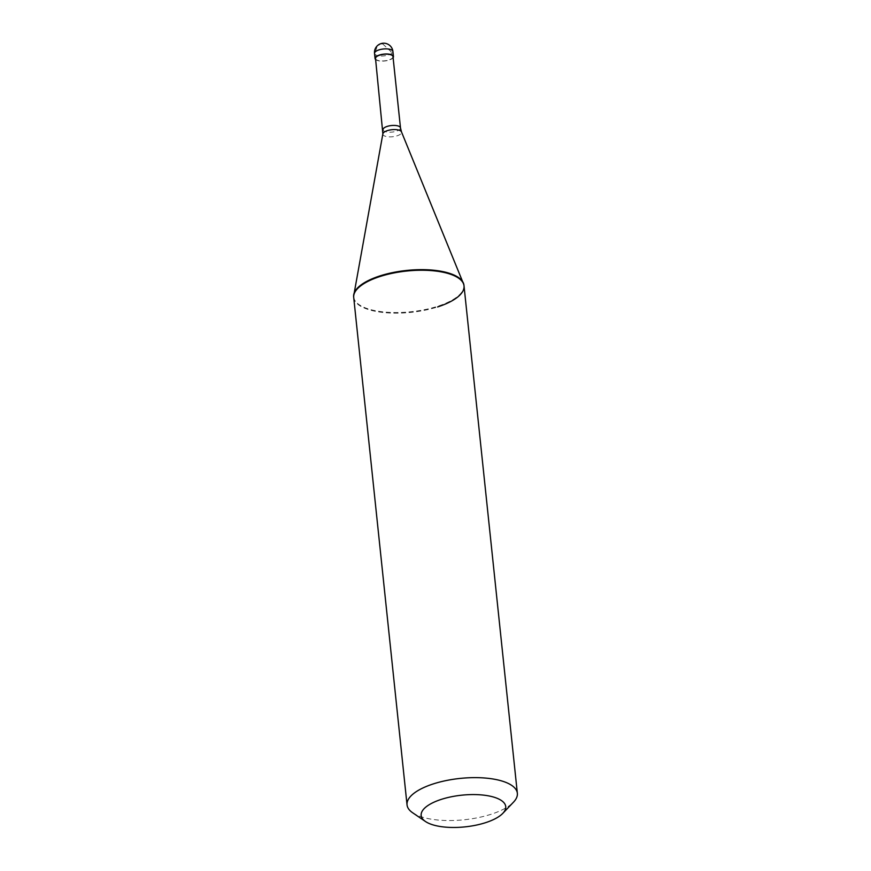 <?xml version="1.0" encoding="UTF-8"?>
<svg xmlns="http://www.w3.org/2000/svg" width="871" height="871" viewBox="0 0 871 871"><rect width="100%" height="100%" fill="white"/><g stroke="black" fill="none" stroke-linecap="round" stroke-linejoin="round"><path stroke-width="0.65" stroke-dasharray="4.36 3.27" d="M375.641 59.555A9.243 3.462 174 0 0 389.043 60.099A9.243 3.462 -6 0 0 393.104 57.715M375.521 58.477A8.786 3.288 174 0 0 388.804 59.968A8.786 3.288 -6 0 0 392.995 56.637M353.713 297.49A55.461 20.773 174 0 0 437.59 306.93L437.525 306.331L437.59 306.93M353.648 296.891A55.461 20.773 174 0 0 437.525 306.331A55.461 20.773 -6 0 0 463.96 285.296M412.614 812.741A55.461 20.773 174 0 0 490.917 814.32A55.461 20.773 -6 0 0 513.531 802.126M382.902 43.898L380.006 44.04L376.816 47.578L375.532 51.019L375.107 58.041M382.75 43.953L390.872 51.498L393.409 57.083M374.53 53.414A9.243 3.462 174 0 0 388.51 54.982A9.243 3.462 -6 0 0 392.908 51.476M383.011 129.735A8.786 3.288 174 0 0 396.294 131.227A8.786 3.288 -6 0 0 400.486 127.895M382.87 133.829A9.407 3.528 174 0 0 387.345 136.693A9.407 3.528 174 0 0 397.089 135.811A9.407 3.528 -6 0 0 401.477 131.869M354.214 292.939L353.8 295.225M462.588 281.551L463.459 283.696"/><path stroke-width="1.31" d="M392.908 51.476A9.243 9.243 0 0 0 380.899 43.648A9.243 9.243 0 0 0 374.53 53.414A9.243 3.462 174 0 1 378.929 49.908A9.243 3.462 -6 0 1 392.908 51.476L393.452 56.593A9.243 3.462 -6 0 0 379.473 55.025A9.243 3.462 174 0 0 375.063 58.52A9.243 3.462 174 0 0 375.641 59.555M393.452 56.593A9.243 3.462 -6 0 1 393.104 57.715M383.011 129.735A8.786 3.288 174 0 1 387.203 126.404A8.786 3.288 -6 0 1 400.486 127.895L392.995 56.637A8.786 3.288 -6 0 0 379.712 55.145A8.786 3.288 174 0 0 375.521 58.477L382.87 133.829L354.214 292.939M437.59 306.93A55.461 20.773 -6 0 0 464.025 285.895A55.461 20.773 -6 0 0 463.459 283.696A55.461 20.773 -6 0 0 380.148 276.466A55.461 20.773 174 0 0 353.8 295.225A55.461 20.773 174 0 0 353.713 297.49L407.04 804.88A55.461 20.773 174 0 0 412.614 812.741L425.44 821.484A42.516 15.928 174 0 0 485.474 822.703A42.516 15.928 -6 0 0 502.807 813.351L513.531 802.126A55.461 20.773 -6 0 0 517.352 793.285A55.461 20.773 -6 0 0 433.475 783.856A55.461 20.773 174 0 0 407.04 804.88M464.025 285.895L463.96 285.296A55.461 20.773 -6 0 0 380.083 275.867A55.461 20.773 174 0 0 353.648 296.891M502.807 813.351A42.516 15.928 -6 0 0 490.711 796.323A42.516 15.928 -6 0 0 441.434 799.338A42.516 15.928 174 0 0 425.44 821.484M400.486 127.895L401.477 131.869A9.407 3.528 -6 0 0 387.334 130.639A9.407 3.528 174 0 0 382.87 133.829M374.53 53.414L375.063 58.52M401.477 131.869L462.588 281.551M463.96 285.296L517.352 793.285"/></g></svg>
